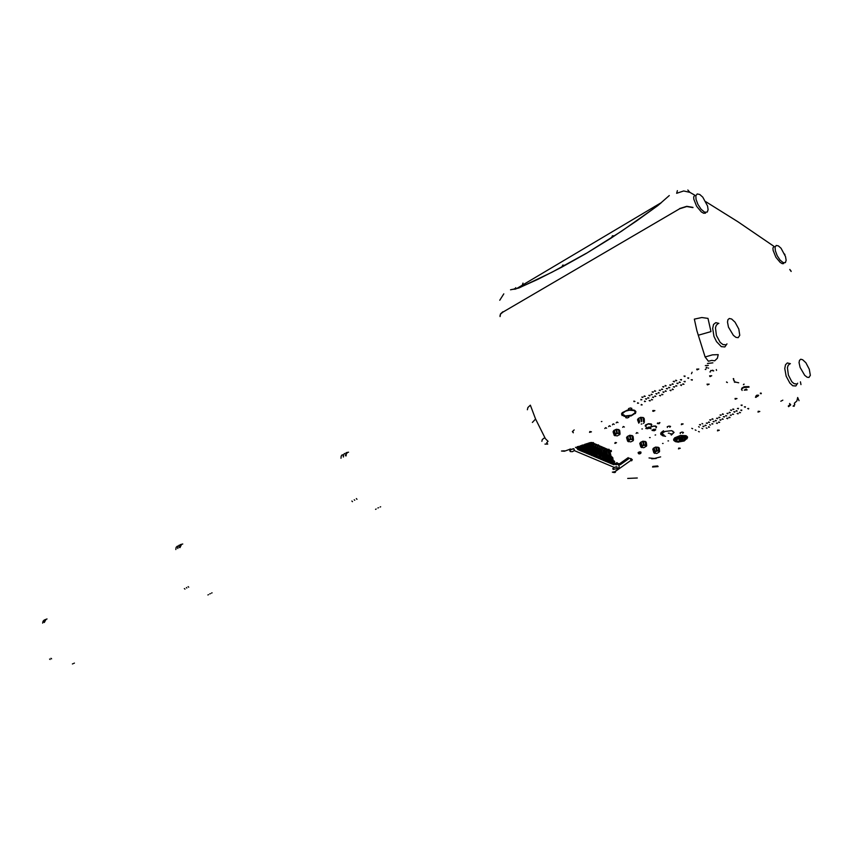 <?xml version="1.0" encoding="UTF-8"?>
<svg xmlns="http://www.w3.org/2000/svg" width="853" height="853" viewBox="0 0 853 853"><rect width="100%" height="100%" fill="white"/><g stroke="black" fill="none" stroke-linecap="round" stroke-linejoin="round"><path stroke-width="0.64" stroke-dasharray="4.26 3.2" d=""/><path stroke-width="1.28" d="M523.955 284.795L522.59 286.118M522.196 286.299L523.07 284.71L524.179 285.414M613.606 235.791L611.964 237.347M611.622 237.571L612.486 235.727L613.797 236.164M654.624 207.801L655.413 206.255L656.746 206.223L655.072 207.471M563.769 265.166L562.266 266.733M561.924 266.914L562.745 265.112L563.993 265.805M783.683 263.556L782.276 263.705L780.143 262.425L775.931 257.265L773.095 250.505L772.957 248.063L773.895 246.666M775.366 250.761L775.068 247.189L776.198 245.419L778.416 245.877L781.06 248.276L785.517 256.572L786.135 260.24L785.4 262.617L783.15 262.66L780.111 260.069L777.222 255.644L775.366 250.761M705.527 213.133L703.597 213.271L701.241 211.832L696.602 206.181L693.766 199.229L693.713 196.808L694.726 195.348M696.048 199.346L695.856 195.795L697.253 193.908L699.823 194.505L702.808 197.171L707.563 205.999L708.118 209.689L707.265 212.098L704.567 212.152L701.102 209.252L697.957 204.507L696.048 199.346M802.662 359.731L805.818 362.728L809.326 369.264L810.297 375.32L808.953 377.463L807.183 377.25L804.731 375.331L800.103 367.419L799.101 362.589L799.464 360.35L800.722 359.262L802.662 359.731M796.35 383.914L793.994 383.594L791.851 381.749L788.343 375.075L787.458 367.792L788.225 365.276L789.686 364.039M731.661 319.065L735.094 322.253L738.805 329.034L739.754 335.336L738.122 337.692L735.904 337.308L733.377 335.336L728.451 327.083L727.46 322.071L727.886 319.715L729.283 318.51L731.661 319.065M725.413 344.719L722.981 344.569L720.188 342.373L716.403 335.41L715.486 327.819L716.339 325.174L717.938 323.82M569.452 449.275L570.412 448.955M569.527 449.382L564.323 451.28L561.466 450.981L564.355 450.853M618.756 463.776L619.193 466.858L617.796 469.342M616.346 464.203L616.25 464.885L614.576 464.181L614.512 463.307L615.791 463.243L616.346 464.203M614.171 461.836L614.512 463.307L613.936 464.789L613.552 464.309L612.39 457.976L611.622 458.445M613.936 464.789L612.401 464.139L612.475 462.443L612.155 464.032L611.772 463.563L610.609 457.219L609.842 457.688M612.155 464.032L610.609 463.392L610.727 461.825M609.554 456.643L610.364 463.286L608.829 456.462L608.05 456.931M610.364 463.286L608.818 462.635L608.882 460.929L608.573 462.529L608.2 462.059L607.037 455.705L606.259 456.174M608.573 462.529L607.027 461.878L607.101 460.183L606.782 461.772L606.398 461.302L605.235 454.937L604.468 455.417M606.782 461.772L605.225 461.121L605.342 459.564M604.169 454.35L605.321 459.436L604.98 461.015L604.425 460.577M604.98 461.015L603.423 460.364L603.54 458.797M602.367 453.593L603.167 460.257L601.632 453.412L600.853 453.881M603.167 460.257L601.61 459.607L601.728 458.04M600.565 452.826L601.365 459.5L599.83 452.644L599.041 453.124M601.365 459.5L599.798 458.839L599.915 457.272M598.753 452.058L599.894 457.144L599.542 458.733L598.017 451.877L597.228 452.357M599.542 458.733L597.974 458.072L598.102 456.504M596.94 451.28L597.729 457.965L596.194 451.098L595.405 451.578M597.729 457.965L596.151 457.304L596.236 455.598L595.906 457.208L595.351 456.76M595.906 457.208L594.328 456.536L594.392 454.82L594.072 456.43L593.517 455.992M594.072 456.43L592.494 455.769L592.59 454.063L592.238 455.662L591.683 455.225M592.238 455.662L590.66 455.001L590.756 453.295L590.404 454.894L589.85 454.446M590.404 454.894L588.815 454.222L588.879 452.495L588.559 454.116L588.005 453.668M588.559 454.116L586.971 453.444L587.035 451.717L586.715 453.338L586.16 452.89M586.715 453.338L585.115 452.666L585.201 450.949L584.859 452.559L584.305 452.111M584.859 452.559L583.26 451.887L583.356 450.171L583.004 451.781L582.45 451.333M583.004 451.781L581.394 451.109L581.447 449.36L581.138 450.992L580.584 450.555M581.138 450.992L579.528 450.32L579.635 448.603L579.272 450.213L578.718 449.766M579.272 450.213L577.662 449.531L577.758 447.814L577.257 447.601L577.31 448.497L575.444 447.335M571.403 449.424L573.962 448.785L574.41 450.512L572.427 451.632L570.188 451.546L569.825 450.544L571.403 449.424L570.348 448.977M614.427 467.444L616.879 466.804L617.22 468.521L613.211 469.481L612.785 468.606L614.427 467.444L574.314 450.64M619.161 465.375L615.791 463.243M578.494 446.663L578.888 449.723M580.04 445.98L580.754 450.501M581.597 445.351L582.62 451.29M582.332 445.213L583.345 445.639L584.476 452.069M584.177 445.991L585.19 446.428L586.331 452.847M586.032 446.78L587.035 447.207L588.175 453.625M587.877 447.569L588.879 447.996L590.02 454.404M589.711 448.347L590.713 448.774L591.854 455.182M591.555 449.126L592.547 449.552L593.688 455.95M593.379 449.904L594.37 450.331L595.522 456.718M177.371 546.155L176.176 547.306L175.825 549.492M46.318 619.321L44.814 620.376L44.409 622.455M45.945 619.523L44.399 622.381M44.036 622.327L44.804 619.811L47.054 618.915M73.891 663.325L74.478 663.058M50.956 658.335L51.564 658.847M207.865 594.936L208.441 594.669M184.376 588.559L185.016 589.135M180.036 547.605L181.38 544.758M182.809 543.969L180.282 544.63L179.45 547.487M595.202 450.683L596.599 450.747L595.021 450.075L596.3 455.747M593.581 450.81L594.786 449.968L593.187 449.296L594.456 455.012M591.747 450.032L592.952 449.2L591.364 448.518L592.622 454.233M589.913 449.264L591.129 448.422L589.53 447.74L590.788 453.465M588.08 448.486L589.284 447.633L587.685 446.961L588.943 452.687M586.235 447.708L587.45 446.855L585.84 446.172L587.099 451.909M584.39 446.919L585.606 446.066L583.996 445.383L585.243 451.13M582.535 446.14L583.751 445.287L582.908 444.925M611.43 457.571L612.785 457.634L611.238 456.973L612.539 462.593M609.639 456.813L611.015 456.877L609.458 456.216M607.858 456.056L609.223 456.11L607.667 455.449L608.967 461.089M606.067 455.289L607.432 455.353L605.875 454.692L607.165 460.332M604.265 454.532L605.641 454.596L604.073 453.924M602.463 453.764L603.444 454.18L602.666 454.649M600.651 452.996L602.037 453.06L600.469 452.389M598.849 452.229L600.235 452.293L598.657 451.621M597.025 451.45L598.422 451.525L596.833 450.842M595.97 450.107L595.266 444.712L594.392 444.061L595.511 444.903L594.957 443.901M597.782 450.874L597.079 445.49L596.204 444.839L597.324 445.682L596.769 444.68M599.595 451.642L598.891 446.268L598.017 445.618L599.137 446.46L598.582 445.458M601.408 452.421L600.693 447.025L599.819 446.396L600.938 447.239L600.384 446.236M602.154 452.655L603.199 453.188M601.621 447.164L602.517 447.91L601.802 446.791L601.514 447.281M605.012 453.945L604.297 448.593L603.423 447.932L604.532 448.774L603.977 447.782M606.803 454.713L606.11 449.446L605.214 448.71L606.323 449.542L605.769 448.55M607.549 454.948L608.584 455.481M607.005 449.478L607.89 450.213L607.176 449.094L606.888 449.584M610.375 456.238L609.66 450.896L608.786 450.235L609.895 451.077L609.341 450.075M612.155 456.995L611.121 456.462M610.449 451.109L611.292 451.717M584.966 445.415L585.521 445.671L585.19 444.189M586.811 446.204L587.365 446.45L586.757 443.677M587.568 446.45L588.634 446.993M590.489 447.772L589.86 442.707M590.777 442.536L592.291 448.433M592.323 448.55L591.3 442.483M592.462 443.389L594.125 449.211M593.08 448.785L594.136 449.328M211.544 593.059L212.12 592.792M188.044 586.64L188.684 587.216M604.596 459.383L603.444 454.18L604.596 460.535M571.542 449.371L573.493 448.699M614.928 467.231L616.197 466.762M577.257 447.601L577.086 446.801M583.879 444.871L585.521 445.671M585.723 445.661L587.365 446.45M589.412 447.228L591.033 448.017M591.246 448.006L592.867 448.795M594.904 449.563L596.514 450.352M596.727 450.341L598.337 451.12M598.539 451.109L600.149 451.887M600.352 451.887L601.951 452.655M603.956 453.423L605.555 454.191M605.758 454.18L607.347 454.958M609.341 455.705L610.919 456.472M594.69 449.574L593.144 443.123M603.753 453.423L602.186 447.004M609.138 455.715L607.56 449.318M609.191 449.957L610.567 451.002M591.161 443.304L591.865 443.347L591.438 442.472M591.726 442.462L592.568 443.283M592.984 444.082L592.75 442.899M375.555 509.326L376.12 509.081M351.809 500.999L352.481 501.66M618.638 464.928L618.329 463.595M342.309 454.724L341.147 456.003L340.976 458.221M617.625 469.502L614.96 471.613M613.893 461.441L614.064 460.887L614.714 461.836L613.893 461.441M612.347 472.082L614.789 471.752M618.894 467.902L619.182 466.911M609.362 450.011L609.063 449.371M609.511 450.075L611.27 451.248M611.281 450.331L611.388 451.578M577.971 446.524L578.984 446.364M616.676 462.667L617.476 463.008M607.411 449.2L608.989 449.851L608.797 449.254M651.713 458.85L656.117 458.466M348.6 452.154L346.126 452.698L345.454 455.747M629.514 458.157L620.291 464.693L619.481 463.851L628.266 457.624M619.481 463.851L618.915 463.616M356.362 498.621L357.034 499.282M380.107 507.002L380.673 506.757M347.214 452.922L346.179 454.084L346.051 455.907M631.636 459.245L630.932 460.417L630.484 458.583M620.291 464.693L618.894 463.989M707.446 363.527L712.927 362.845M789.526 403.501L790.774 404.876L788.62 406.625L788.257 405.996L789.803 404.898L789.921 403.821M658.111 466.538L652.492 467.028L652.865 466.324L657.684 465.898L658.111 466.538M572.843 431.309L573.344 432.834L572.352 431.607L574.218 429.955M794.218 406.252L793.034 406.177L794.836 404.802L794.324 403.277L796.937 400.867L797.683 397.498L799.026 400.729M718.247 354.645L717.426 358.228L714.739 360.851L711.839 360.382L708.385 361.288L705.068 357.034L712.49 354.827L718.247 354.645M589.284 442.792L593.464 442.558M630.985 458.637L632.318 459.65L631.689 460.812L630.932 460.417L615.216 471.485M612.966 472.295L614.778 472.562L615.493 472.221L614.96 471.677M544.971 444.136L547.722 444.05L546.688 442.835L548.106 441.353L545.398 438.602L535.62 419.047L530.342 405.143L527.858 407.489L527.357 409.76M637.276 478.043L627.744 478.469M726.98 343.855L724.837 346.99L721.286 346.638L716.477 341.584L714.014 336.381L712.65 328.362L713.566 324.46L715.742 322.647L718.919 323.351M797.651 383.253L795.806 386.014L792.789 385.737L789.835 383.093L786.157 376.173L784.76 368.549L785.474 364.775L787.34 362.951L790.454 363.709M698.244 335.261L711.007 331.625L708.022 318.436L701.763 317.572L694.321 319.171L696.869 330.783L705.068 357.034M800.445 381.813L800.967 384.586M541.868 441.332L542.284 439.54L544.886 437.536M532.4 422.427L535.62 419.047M791.115 271.521L789.857 269.687M692.967 207.642L686.761 206.554L679.66 208.793L502.939 312.049L500.54 314.149L500.05 316.559M705.815 201.692L737.952 221.78L774.193 246.506M687.87 189.952L689.874 192.351L694.907 195.252M785.027 254.759L784.557 254.023M689.874 192.351L683.733 190.997L676.642 193.29L677.399 190.677M503.771 293.848L499.773 300.288M791.019 271.073L789.771 269.42M502.865 311.825L500.508 313.883L499.965 316.058M679.638 208.505L686.793 206.277L692.935 207.396M510.552 289.807L518.507 288.111L537.774 279.357L561.7 267.245L586.235 253.458L611.302 237.976L636.818 220.82L657.834 205.626L669.296 195.497M661.171 202.833L657.482 205.882M514.849 289.242L519.157 287.717M514.956 289.018L511.256 289.647M514.668 288.645L514.327 289.071M657.471 205.861L621.613 231.174L586.523 253.224M586.235 253.394L552.243 272.107L519.136 287.845M660.691 203.057L516.651 288.527M614.224 424.41L613.243 423.877L612.422 424.751M606.568 428.174L605.587 427.641L604.777 428.505M632.222 435.616L629.813 435.297L627.296 436.48M656.021 427.886L656.65 426.799L655.573 426.01L651.319 426.628M651.138 425.636L651.777 424.698L651.319 423.984L648.408 423.728L645.476 425.05L645.231 425.978L646.169 426.617M780.858 401.262L782.873 400.121M648.984 457.922L654.39 458.509L660.595 456.909M722.384 418.738L722.171 419.239L723.216 419.143M731.064 415.475L731.288 414.974L730.232 415.07M732.78 413.876L732.567 414.387L733.612 414.291M741.545 410.581L741.801 410.09L740.713 410.165M601.941 421.499L601.354 421.553M642.416 428.942L641.84 428.984M655.626 434.955L655.051 434.998M650.157 437.557L649.581 437.6M668.581 440.852L668.016 440.905M663.122 443.411L662.557 443.464M705.314 425.135L705.122 425.636L706.156 425.54M713.886 421.915L714.057 421.403L713.055 421.521M710.432 425.114L709.6 424.719M701.902 428.313L702.733 428.707M725.914 415.496L725.668 415.987L726.745 415.901M734.636 412.212L734.881 411.711L733.804 411.796M715.56 420.337L715.326 420.828L716.392 420.742M724.208 417.096L724.421 416.584L723.376 416.68M703.672 426.703L703.906 426.223L702.829 426.297M695.174 429.891L696.016 430.285M736.363 410.592L736.15 411.114L737.195 411.018M745.17 407.276L745.426 406.774L744.349 406.86M719.058 417.106L718.844 417.607L719.889 417.512M727.748 413.833L727.961 413.321L726.916 413.417M708.758 421.936L708.555 422.438L709.589 422.342M717.373 418.695L717.608 418.205L716.531 418.29M654.72 390.674L654.539 391.218L655.637 391.122M663.57 387.166L663.751 386.622L662.653 386.718M653.089 392.391L653.27 391.847L652.172 391.943M644.324 395.856L644.154 396.389L645.241 396.293M707.094 423.514L707.297 423.013L706.263 423.109M698.564 426.724L699.396 427.118M729.464 412.223L729.251 412.735L730.296 412.639M738.24 408.918L738.485 408.416L737.408 408.502M675.853 380.15L675.693 380.715L676.76 380.598M684.874 376.568L685.098 376.024L683.967 376.109M674.158 381.899L674.36 381.344L673.252 381.44M665.233 385.439L665.073 386.004L666.14 385.887M712.223 418.716L712.02 419.218L713.055 419.122M720.881 415.454L721.094 414.942L720.049 415.038M710.549 420.294L710.773 419.804L709.707 419.889M701.966 423.536L702.808 423.93M651.34 394.15L651.159 394.694L652.246 394.598M660.137 390.674L660.318 390.13L659.22 390.226M634.035 400.974L633.875 401.507L634.952 401.411M642.725 397.551L642.917 397.018L641.808 397.103M700.324 425.103L700.473 424.581L699.481 424.698M691.826 428.302L692.657 428.696M733.047 408.928L732.802 409.429L733.879 409.344M741.865 405.591L742.099 405.079L741.033 405.175M722.576 413.844L722.374 414.355L723.419 414.259M731.32 410.549L731.586 410.058L730.488 410.133M672.345 383.701L672.153 384.255L673.252 384.159M681.312 380.15L681.504 379.596L680.406 379.702M670.661 385.439L670.853 384.895L669.754 384.991M661.779 388.957L661.597 389.501L662.696 389.405M658.367 392.444L658.175 392.988L659.273 392.892M667.195 388.957L667.387 388.414L666.289 388.51M647.971 397.605L647.8 398.138L648.888 398.042M656.725 394.15L656.906 393.617L655.818 393.713M649.719 395.856L649.911 395.323L648.802 395.408M640.998 399.289L640.859 399.844L641.914 399.726M658.303 447.303L655.52 447.121L653.451 448.241M645.454 441.534L642.863 441.236L640.528 442.398M679.478 381.973L679.244 382.507L680.374 382.421M688.478 378.401L688.702 377.858L687.582 377.943M668.859 387.241L668.667 387.784L669.765 387.688M677.783 383.711L677.996 383.168L676.877 383.264M618.777 429.603L616.42 429.24L613.797 430.456M637.916 433.089L636.796 432.599L636.135 433.431M654.965 395.909L654.827 396.464L655.872 396.346M663.751 392.455L663.965 391.922L662.856 392.007M637.692 402.712L637.532 403.234L638.609 403.138M646.371 399.289L646.542 398.756L645.454 398.852M610.417 426.287L609.383 425.754L608.615 426.617M653.345 397.605L653.526 397.071L652.438 397.167M644.644 401.027L644.473 401.56L645.55 401.464M675.96 385.513L675.8 386.078L676.866 385.961M684.916 381.973L685.151 381.44L684.021 381.526M674.275 387.241L674.478 386.697L673.38 386.793M665.404 390.738L665.223 391.282L666.31 391.186M643.151 417.565L640.603 417.33L638.204 418.524M624.449 426.99L623.319 426.489L622.658 427.321M675.192 439.412L675.736 439.583M618.03 422.544L616.996 422.011L616.229 422.885M661.981 394.214L661.832 394.768L662.888 394.651M670.81 390.738L671.034 390.216L669.904 390.301M651.607 399.353L651.425 399.876L652.513 399.78M660.339 395.909L660.531 395.376L659.444 395.472M683.082 383.786L682.88 384.33L683.978 384.234M692.071 380.235L692.337 379.713L691.175 379.777M672.473 389.021L672.313 389.586L673.38 389.469M681.376 385.513L681.579 384.97L680.481 385.066M708.651 426.735L708.48 427.246L709.483 427.14M717.202 423.536L717.416 423.035L716.381 423.131M649.997 401.027L650.167 400.494L649.09 400.59M641.339 404.429L641.168 404.951L642.245 404.855M729.219 417.138L729.006 417.639L730.051 417.543M737.941 413.865L738.176 413.364L737.109 413.449M718.887 421.958L718.674 422.459L719.708 422.363M727.513 418.727L727.769 418.237L726.692 418.311M622.743 414.601L624.535 415.262M622.754 415.304L624.599 416.04M712.095 423.546L711.892 424.048L712.927 423.952M720.689 420.326L720.86 419.804L719.868 419.921M706.998 428.291L706.167 427.897M698.522 431.469L699.353 431.863M748.465 408.96L748.721 408.459L747.644 408.534M739.668 412.255L739.423 412.756L740.489 412.671M650.178 428.313L651.074 428.856M662.227 433.473L662.834 433.665M705.335 365.628L708.299 365.361M716.339 369.605L716.563 370.458M691.452 373.678L692.06 372.239M647.779 428.707L645.838 428.494L646.35 427.545M628.597 409.44L628.522 408.555L630.506 407.915L631.86 408.427L631.071 409.248M628.992 416.467L628.917 417.384L627.168 417.991L625.718 417.682L626.251 416.68M667.377 427.47L667.281 426.681L669.093 426.031L670.543 426.415L669.776 427.278M680.321 433.484L680.193 432.759L682.059 432.076L683.477 432.45L682.709 433.303M654.699 453.327L653.803 452.73L652.993 449.862L653.782 452.314L654.4 451.61L653.856 448.859L654.933 451.301L656.373 450.832L656.405 448.017L657.098 450.96L654.091 452.74L656.447 453.476M659.316 448.102L658.335 447.303L655.712 447.335L653.377 448.294L652.801 449.36M656.671 448.273L655.978 448.39L656.618 448.294L657.055 450.747L658.527 450.757L658.271 448.326L658.708 451.141L658.281 448.454M655.925 448.39L656.479 450.992L657.055 450.747M653.057 449.894L654.059 452.612M654.315 448.998L654.976 451.6L654.326 448.913M656.97 453.369L659.412 451.877M658.249 448.326L659.028 451.045L656.917 451.034M658.985 450.906L659.604 451.44L659.38 449.083M654.251 448.838L653.782 449.222M658.772 448.475L658.303 448.188M659.422 451.77L658.761 451.141M641.733 447.601L640.806 446.993L639.995 444.104L640.784 446.567L641.392 445.852L640.816 443.144L641.925 445.543L643.365 445.063L643.375 442.217L644.111 445.191L641.093 447.004L643.471 447.718M646.371 442.323L645.103 441.449L642.714 441.534L640.624 442.323L639.803 443.581M645.294 442.547L645.849 445.447L643.951 445.341L643.62 442.504L642.991 442.6L643.919 445.266M644.058 444.967L645.977 445.287L645.316 442.664M640.059 444.125L641.029 446.833M641.307 443.219L641.968 445.842L641.317 443.133M644.004 447.644L646.457 446.13M646.009 445.138L646.649 445.682L646.435 443.304M643.684 442.483L642.927 442.6M641.243 443.059L640.784 443.453M645.806 442.686L645.337 442.398M646.467 446.012L645.785 445.373M628.501 441.769L627.541 441.108L626.742 438.25L627.531 440.713L628.128 439.988L627.552 437.248L628.672 439.668L630.111 439.178L630.132 436.309L630.847 439.338L627.851 441.15L630.271 441.886M633.182 436.459L632.169 435.606L629.866 435.542L627.381 436.427L626.56 437.696M626.848 438.709L627.787 440.969M632.073 436.64L632.585 439.572L630.687 439.444L630.378 436.597L629.738 436.693L630.666 439.391M630.815 439.082L632.755 439.412L632.094 436.757M628.053 437.333L628.714 439.956L628.064 437.237M630.804 441.801L633.011 440.745L632.563 439.498M632.787 439.263L633.448 439.807L633.257 437.397M630.442 436.576L629.674 436.693M627.979 437.162L627.52 437.557M632.585 436.789L632.105 436.491M614.011 434.753L613.243 432.226L614.011 434.742L614.608 433.996L614.075 431.181L615.152 433.676L616.602 433.185L616.708 430.307L617.359 433.313L614.341 435.179L616.804 435.936M619.736 430.466L618.702 429.581L616.367 429.517L613.872 430.402L613.051 431.693M618.596 430.626L619.139 433.58L617.188 433.463L616.879 430.584L616.229 430.68L617.167 433.399M617.305 433.089L619.289 433.399L618.606 430.744M614.277 435.137L613.35 432.727M614.544 431.33L615.194 433.974L614.544 431.234M617.337 435.851L619.8 434.284M619.31 433.271L619.982 433.825L619.8 431.394M616.943 430.562L616.175 430.68M614.459 431.149L614.011 431.554M619.118 430.776L618.628 430.477M614.032 435.105L615.002 435.808M619.8 434.166L619.086 433.505M675.309 439.199L674.744 440.468L675.469 438.868L678.178 437.365L684.479 436.629L686.878 438.314L684.223 440.99M677.527 441.289L681.568 441.289L684.767 439.508L684.213 438.047L680.129 437.962L677.229 439.295L676.674 440.99L676.546 439.092L679.98 437.397L684.287 437.397L685.3 438.325L684.735 439.551M674.531 440.415L675.469 441.63L678.455 442.206M682.08 439.028L681.216 439.124M683.008 439.796L683.914 439.594M674.979 439.785L675.853 440.159M684.181 441.012L678.572 441.982L685.023 440.265L686.548 438.463L685.673 437.099M680.417 438.879L681.814 438.762M682.688 439.167L682.4 439.817L682.507 439.103M679.137 439.476L679.191 440.393L681.174 440.415L679.084 439.519M635.218 413.588L635.943 411.594L634.589 410.25L631.455 409.621L627.499 410.048L622.306 412.607L621.549 413.886L622.189 415.571L621.858 413.62L623.074 412.212L628.043 410.144L634.493 410.442L635.698 411.466L635.73 412.799L631.135 415.933L623.98 416.339M624.663 416.008L628.394 416.296L632.244 415.251L634.824 413.46L635.176 411.594L634.056 410.656L635.08 411.679L634.952 412.884L631.71 415.251L624.663 416.008M622.935 412.799L622.754 415.304L622.402 413.534L625.58 411.135L629.493 410.154L634.056 410.656M640.582 453.274L639.782 453.892L640.763 453.188L639.217 453.146L638.694 453.753L639.515 453.721M639.473 453.711L638.79 453.689L639.473 453.636M638.801 453.572L640.656 453.252M639.697 453.103L639.899 453.796L640.678 453.412M639.579 453.124L639.59 453.924M662.376 433.207L661.789 434.54L662.493 432.919L665.223 431.383L671.61 430.648L674.03 432.386L671.386 435.083M661.576 434.486L662.717 435.808L665.575 436.32M669.2 433.1L668.336 433.185M670.127 433.857L671.044 433.655M664.188 435.179L663.57 434.838M662.024 433.846L662.952 434.252M643.386 421.553L643.194 418.386L643.94 421.307L643.386 421.553L643.141 418.759M644.282 418.471L643.279 417.597L640.528 417.586L638.407 418.386L637.49 419.783M639.014 419.367L639.526 422.278L638.47 419.612L638.993 419.207L639.654 421.745L639.004 419.303M641.392 421.563L640.667 418.62L641.456 418.578L641.584 421.553L641.392 418.599L640.731 418.706L641.413 421.489M637.745 420.337L638.758 423.237M643.13 418.642L643.439 421.489M641.189 424.058L641.925 423.941M643.439 423.365L643.94 423.024M644.314 422.256L644.335 419.431M641.392 418.599L640.731 418.706M638.94 419.196L638.534 419.591M650.455 427.054L648.024 427.214L647.182 428.249L649.901 428.323L650.455 427.054M647.139 428.099L649.24 428.473L650.786 427.385M655.349 429.304L653.238 429.358L652.065 430.434L654.496 430.669L655.616 429.965L655.349 429.304M652.044 430.349L654.123 430.712L655.68 429.624M650.903 424.442L648.013 423.898L645.945 425.423M655.797 426.692L654.016 426.01L651.361 426.82M659.902 422.672L659.081 423.696L657.322 423.472L659.902 422.672M657.578 422.981L658.751 423.365L659.646 422.566M615.216 442.44L614.768 443.347L616.548 442.707L615.216 442.44M615.45 442.568L615.482 443.315M589.903 431.479L589.54 432.364L591.406 431.778L589.903 431.479M678.743 448.06L678.455 448.881L680.246 448.262L678.743 448.06M717.672 430.029L717.437 430.872L719.25 430.189L717.672 430.029M758.221 411.253L757.954 412.138L759.82 411.423L758.221 411.253M681.323 424.677L683.125 423.898L681.579 423.802L681.323 424.677M653.025 410.549L652.62 411.018L653.302 411.37L654.891 410.613L653.025 410.549M735.062 398.415L735.201 399.204L736.992 398.522L735.062 398.415M709.589 375.832L710.048 376.589L711.722 375.768L709.589 375.832M707.02 384.202L707.478 384.948L709.131 384.138L707.02 384.202M734.252 381.803L738.687 382.73M726.521 381.888L727.396 382.592L726.543 382.144M733.228 378.636L733.623 379.574L733.719 378.657M744.019 384.085L743.411 384.724L744.04 384.34M734.828 382.368L734.966 381.739M733.729 380.481L734.305 380.417M760.364 393.169L761.228 393.094M760.481 393.713L761.345 393.638M741.524 389.458L741.854 388.094L744.147 386.75L748.934 386.622M742.163 390.439L741.683 389.011L743.56 387.571L749.051 387.155M756.248 397.263L755.395 397.338M747.164 389.949L746.3 389.085L744.285 390.162L747.164 389.949M757.773 396.208L757.347 395.877M758.626 395.248L756.91 395.184L755.726 396.229L757.624 396.389L758.626 395.248M712.788 370.202L711.978 370.49L712.788 370.202M706.636 368.059L706.017 368.112M711.295 370.501L710.666 370.554M709.92 371.897L710.549 371.844M705.271 369.466L705.9 369.413M713.097 370.948L713.748 370.863M713.673 370.863L713.065 370.98M708.118 368.123L708.683 368.059L708.118 368.123M706.284 367.376L706.934 367.28M706.86 367.28L706.252 367.408M712.713 370.234L712.074 370.49L712.777 370.309M696.677 369.125L697.157 369.893L698.831 369.05L696.677 369.125M344.388 453.625L343.205 455.033L343.364 457.037M617.156 468.585L618.297 468.841M609.938 451.237L611.143 456.568M608.146 450.469L609.362 455.811M606.366 449.702L607.571 455.054M604.574 448.934L605.779 454.286M602.772 448.166L603.988 453.519M600.981 447.399L602.186 452.762M599.169 446.62L600.373 451.983M597.356 445.852L598.561 451.216M595.543 445.074L596.748 450.448M593.731 444.296L594.925 449.67M591.907 443.507L593.102 448.891M590.063 442.664L591.268 448.113M588.506 443.112L589.434 447.335M586.949 443.624L587.6 446.556M585.393 444.125L585.755 445.767M577.79 447.985L577.513 446.663M579.667 448.774L579.155 446.407M581.533 449.563L580.68 445.661M583.388 450.352L582.258 445.138M179.002 545.302L177.755 546.677L177.765 548.532M72.398 663.986L73.038 663.751M44.217 620.014L43.034 621.229L42.693 623.17M49.559 659.07L50.082 659.508M186.327 587.546L186.818 588.037M209.721 593.848L210.392 593.635M177.819 548.532L178.074 546.421L179.237 545.174M186.381 587.514L186.86 588.016M584.731 444.338L584.945 445.309M586.288 443.827L586.789 446.098M587.845 443.325L588.623 446.876M589.402 442.824L590.468 447.654M594.786 449.968L595.533 455.566M592.952 449.2L593.699 454.788M591.129 448.422L591.865 454.02M589.284 447.633L590.031 453.242M587.45 446.855L588.186 452.463M585.606 446.066L586.342 451.685M583.751 445.287L584.486 450.906M582.055 445.202L582.631 450.128M580.488 445.756L580.765 449.339M578.952 446.514L578.899 448.55M589.199 447.239L588.303 443.176M612.785 457.634L613.563 463.158M611.015 456.877L611.772 462.411M609.223 456.11L609.991 461.654M607.432 455.353L608.2 460.908M605.641 454.596L606.398 460.151M603.839 453.828L602.271 453.156M602.037 453.06L602.794 458.626M600.235 452.293L600.981 457.858M598.422 451.525L599.169 457.101M596.599 450.747L597.356 456.334M592.984 443.006L594.573 443.688M594.808 443.784L596.386 444.466M596.62 444.562L598.198 445.245M598.433 445.341L600 446.012M600.235 446.119L601.802 446.791M602.037 446.887L603.604 447.558M603.828 447.654L605.395 448.326M605.619 448.433L607.176 449.094M598.657 445.415L598.486 444.818M343.428 457.048L343.567 454.756L344.655 453.476M354.208 499.751L354.741 500.253M378.529 507.802L377.826 507.972M515.702 287.706L515.02 288.943M522.367 285.009L522.953 283.089M654.731 207.151L654.614 206.565M633.363 440.329L633.011 440.734M619.918 434.348L619.534 434.795M673.859 440.553L673.614 439.263L674.723 437.813L680.502 435.488L686.025 435.702L687.401 436.693L687.529 437.781M686.772 439.018L687.561 437.44L686.516 436.064L680.118 435.702L674.265 438.421L673.646 440.073L675.022 441.396M678.988 439.007L680.395 438.879M682.112 438.623L683.018 438.527M682.485 439.903L681.334 440.479L682.421 439.828M638.193 452.527L639.494 451.919L638.14 453.06M640.795 453.231L641.051 452.485L639.739 452.293L638.215 452.943L638.662 453.625M641.072 452.506L639.494 451.919L640.827 452.026M671.194 434.891L673.571 432.929L672.793 431.117M660.904 434.614L661.043 432.567L663.57 430.712M663.623 430.84L660.702 433.495L662.109 435.488"/></g></svg>
